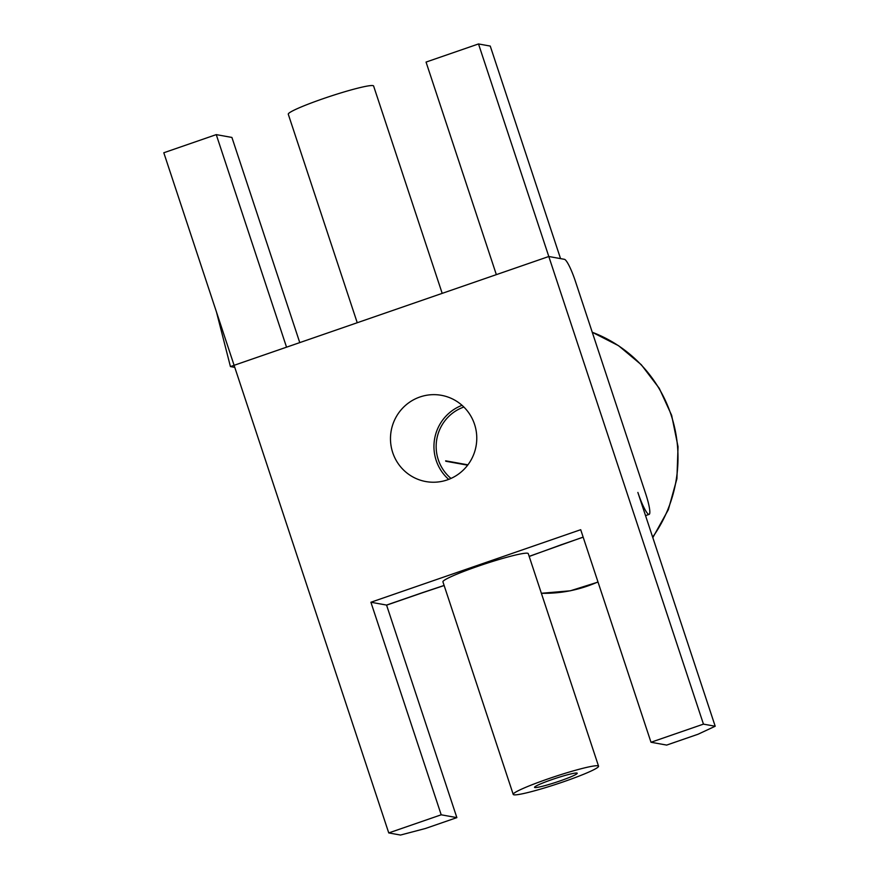 <?xml version="1.0" encoding="UTF-8"?>
<svg xmlns="http://www.w3.org/2000/svg" width="879" height="879" viewBox="0 0 879 879"><rect width="100%" height="100%" fill="white"/><g stroke="black" fill="none" stroke-linecap="round" stroke-linejoin="round"><path stroke-width="1.32" d="M388.749 832.929L400.494 835.05L425.392 828.501L456.86 817.624L441.203 814.8L388.749 832.929L234.1 365.312L286.543 347.172L216.256 134.619L163.802 152.759L234.1 365.312L548.804 256.503L560.549 258.624L490.251 46.071L478.506 43.95L548.804 256.503L564.461 259.327A22.469 3.483 70.9 0 1 575.404 281.291L645.702 493.844A22.469 3.483 70.9 0 1 649.131 514.38A22.469 3.483 70.9 0 1 637.868 492.438L715.198 726.241L703.453 724.131L548.804 256.503L496.349 274.644L426.051 62.079L478.506 43.95M216.256 134.619L231.913 137.443L299.772 342.601M551.979 779.585A22.469 1.923 161.7 0 0 534.553 787.353A22.469 1.923 161.7 0 0 559.802 781.002A22.469 1.923 161.7 0 0 577.228 773.234A22.469 1.923 161.7 0 0 551.979 779.585M563.725 781.706A44.939 3.846 161.7 0 0 598.555 766.18A44.939 3.846 161.7 0 0 548.056 778.882A44.939 3.846 161.7 0 0 513.226 794.407A44.939 3.846 161.7 0 0 563.725 781.706M598.555 766.18L528.257 553.627A44.939 3.846 161.7 0 0 477.758 566.329A44.939 3.846 161.7 0 0 442.928 581.854L513.226 794.407M357.237 322.736L288.279 114.226A44.939 3.846 -18.3 0 1 323.109 98.701A44.939 3.846 -18.3 0 1 373.608 86.01L442.192 293.366M448.686 479.396A43.818 43.126 100.2 0 1 436.182 460.42A43.818 43.126 100.2 0 1 462.035 405.318M474.539 424.293A43.818 43.126 100.2 0 1 425.854 481.56A43.818 43.126 100.2 0 1 392.715 452.586A43.818 43.126 100.2 0 1 441.401 395.319A43.818 43.126 100.2 0 1 474.539 424.293M467.914 464.837L445.653 460.827A41.566 40.917 -79.8 0 0 445.719 461.035A41.566 40.917 -79.8 0 0 445.796 461.244L467.65 465.189M450.993 478.429A41.566 40.917 100.2 0 1 438.28 459.695A41.566 40.917 100.2 0 1 463.859 407.032M456.86 817.624L386.562 605.071L370.905 602.247L580.7 529.707L650.998 742.261L666.667 745.084L698.135 734.207L715.198 726.241M444.148 585.524L422.195 592.842A22.469 3.483 -109.1 0 1 421.887 592.853L444.115 585.447M529.169 556.363L583.151 537.102M467.826 464.958L445.697 460.97M441.203 814.8L370.905 602.247M703.453 724.131L650.998 742.261M529.202 556.462L561.362 544.716A22.469 3.483 -109.1 0 1 561.055 544.738M230.43 366.576L234.1 365.312L216.52 312.177L230.43 366.576L234.781 367.367M652.657 537.135A134.817 132.696 -79.8 0 0 671.116 415.031A134.817 132.696 -79.8 0 0 592.27 332.273L618.585 345.722L641.285 364.719L659.261 388.309L671.644 415.327L678.039 446.708L676.918 478.736L668.359 509.633L652.822 537.64M386.562 605.071L421.887 592.853M598.028 582.085L570.306 590.809L541.376 593.281A134.817 132.696 -79.8 0 0 597.973 581.92M386.595 605.148L422.195 592.842M561.362 544.716L583.173 537.179M645.538 515.621L649.131 514.38"/></g></svg>
